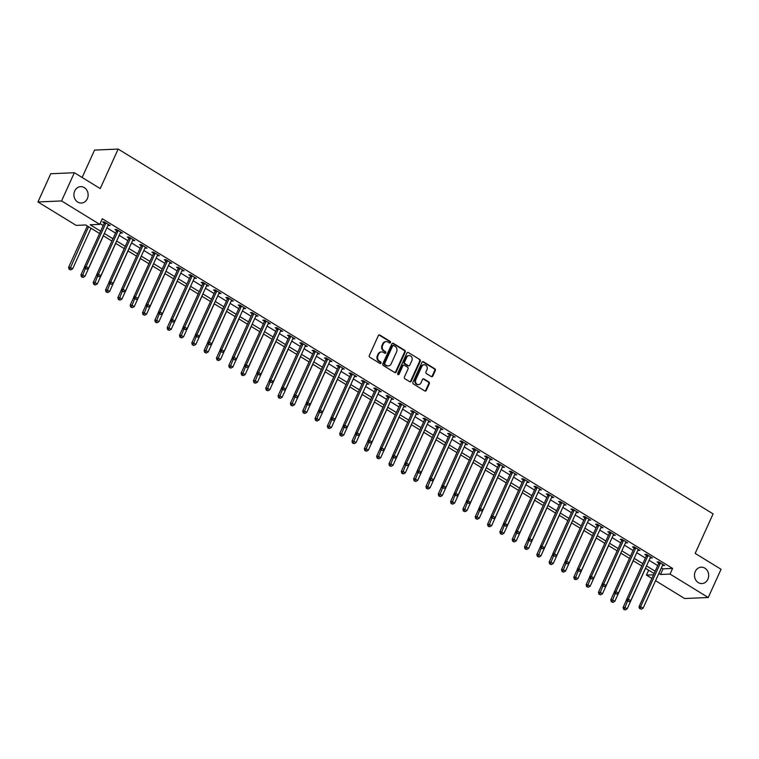 <?xml version="1.0" encoding="UTF-8"?>
<svg xmlns="http://www.w3.org/2000/svg" width="759" height="759" viewBox="0 0 759 759"><rect width="100%" height="100%" fill="white"/><g stroke="black" fill="none" stroke-linecap="round" stroke-linejoin="round"><path stroke-width="1.14" d="M390.449 342.546A0.882 0.759 87.5 0 0 390.126 341.36L379.842 335.051A1.262 1.091 87.5 0 0 378.371 335.563L369.32 355.516A1.262 1.091 87.5 0 0 369.785 357.223L380.069 363.523A0.882 0.759 87.5 0 0 380.771 361.977L379.443 361.161A4.023 3.491 87.5 0 1 377.954 355.715L378.713 354.045A4.023 3.491 87.5 0 1 381.635 351.929A4.023 3.491 87.5 0 1 383.418 352.404L384.747 353.22A0.882 0.759 87.5 0 0 385.449 351.664L384.12 350.848A4.023 3.491 87.5 0 1 382.631 345.402L383.39 343.742A4.023 3.491 87.5 0 1 386.312 341.616A4.023 3.491 87.5 0 1 388.096 342.091L389.424 342.907A0.882 0.759 87.5 0 0 390.449 342.546M389.49 342.945A0.882 0.759 87.5 0 0 389.49 341.389L379.206 335.08A1.262 1.091 87.5 0 0 378.969 334.975M380.136 363.561A0.882 0.759 87.5 0 0 380.136 362.005L378.807 361.189L379.443 361.161M384.813 353.258A0.882 0.759 87.5 0 0 384.813 351.692L383.485 350.876L384.12 350.848M695.272 571.518A8.197 7.106 87.5 0 0 695.605 579.724A8.197 7.106 87.5 0 0 701.942 583.576A8.197 7.106 87.5 0 0 707.891 579.25A8.197 7.106 87.5 0 0 707.568 571.043A8.197 7.106 87.5 0 0 701.231 567.191A8.197 7.106 87.5 0 0 695.272 571.518M74.714 190.974A8.197 7.106 87.5 0 0 75.037 199.181A8.197 7.106 87.5 0 0 81.374 203.032A8.197 7.106 87.5 0 0 87.332 198.716A8.197 7.106 87.5 0 0 87.01 190.5A8.197 7.106 87.5 0 0 80.672 186.648A8.197 7.106 87.5 0 0 74.714 190.974M431.311 376.597A1.262 1.091 87.5 0 0 432.782 376.084L435.324 370.487A1.262 1.091 87.5 0 0 434.86 368.789L423.437 361.787A1.262 1.091 87.5 0 0 421.966 362.299L412.915 382.251A1.262 1.091 87.5 0 0 413.38 383.95L424.803 390.951A1.262 1.091 87.5 0 0 426.273 390.439L429.338 383.674A1.262 1.091 87.5 0 0 428.873 381.976L423.987 378.978A1.262 1.091 87.5 0 0 422.516 379.491L420.998 382.849A3.368 2.913 87.5 0 1 415.818 379.671L421.776 366.54A3.368 2.913 87.5 0 1 426.956 369.709L425.96 371.901A1.262 1.091 87.5 0 0 426.425 373.599L431.311 376.597M99.59 233.487L85.72 224.977L76.147 225.385L37.95 201.96L50.758 173.735L74.363 172.72L100.235 188.583L118.167 149.068L713.099 513.89L695.168 553.406L721.05 569.278L708.242 597.504L684.637 598.519L655.567 580.701M74.363 172.72L61.555 200.945L99.761 224.37L90.188 224.787L100.634 231.191M661.402 567.846L663.034 568.852L672.607 568.434L102.323 218.725L99.761 224.37M672.607 568.434L670.045 574.079L708.242 597.504M405.23 352.034A1.262 1.091 87.5 0 0 404.765 350.335L393.342 343.334A1.262 1.091 87.5 0 0 391.872 343.846L382.821 363.798A1.262 1.091 87.5 0 0 383.286 365.496L394.708 372.498A1.262 1.091 87.5 0 0 396.179 371.986L405.23 352.034L404.585 352.062A1.262 1.091 87.5 0 0 404.12 350.364L392.707 343.362A1.262 1.091 87.5 0 0 392.469 343.248M408.389 352.555L419.812 359.557A1.262 1.091 87.5 0 1 420.277 361.265L411.226 381.208A1.262 1.091 87.5 0 1 409.756 381.73L404.87 378.732A1.262 1.091 87.5 0 1 404.405 377.024L408.067 368.94A1.262 1.091 87.5 0 0 407.602 367.233L404.367 365.25A1.262 1.091 87.5 0 0 402.896 365.762L399.073 374.187A0.882 0.759 87.5 0 1 397.716 373.352L406.919 353.068A1.262 1.091 87.5 0 1 408.389 352.555L419.812 359.557M100.093 223.639L103.196 225.546M106.886 227.804L115.52 233.098M119.201 235.366L127.844 240.66M131.525 242.918L140.159 248.212M143.849 250.479L152.483 255.774M156.174 258.032L164.807 263.326M168.498 265.593L177.132 270.887M180.822 273.145L189.456 278.439M193.137 280.697L201.771 286.001M205.461 288.259L214.095 293.553M217.786 295.811L226.419 301.105M230.11 303.372L238.743 308.666M242.434 310.924L251.068 316.218M254.749 318.486L263.392 323.78M267.073 326.038L275.707 331.332M279.397 333.599L288.031 338.893M291.722 341.152L300.355 346.446M304.046 348.713L312.68 354.007M316.37 356.265L325.004 361.559M328.685 363.817L337.319 369.121M341.009 371.379L349.643 376.673M353.333 378.931L361.967 384.225M365.658 386.492L374.291 391.786M377.982 394.044L386.616 399.338M390.306 401.606L398.94 406.9M402.621 409.158L411.255 414.452M414.945 416.719L423.579 422.013M427.27 424.272L435.903 429.566M439.594 431.833L448.227 437.127M451.918 439.385L460.552 444.679M464.233 446.947L472.876 452.241M476.557 454.499L485.191 459.793M488.881 462.051L497.515 467.354M501.206 469.612L509.839 474.906M513.53 477.164L522.164 482.458M525.854 484.726L534.488 490.02M538.169 492.278L546.803 497.572M550.493 499.839L559.127 505.133M562.817 507.391L571.451 512.686M575.142 514.953L583.775 520.247M587.466 522.505L596.1 527.799M599.781 530.067L608.424 535.361M612.105 537.619L620.739 542.913M624.429 545.171L633.063 550.474M636.754 552.732L645.387 558.026M649.078 560.284L657.711 565.578M108.034 225.271L110.131 225.508L104.22 221.884L102.617 221.951L104.23 222.928M120.358 232.823L122.455 233.06L116.535 229.436L114.941 229.503L116.544 230.489M132.683 240.385L134.779 240.622L128.859 236.988L127.265 237.064L128.869 238.041M145.007 247.937L147.104 248.174L141.183 244.55L139.59 244.616L141.193 245.603M157.322 255.489L159.418 255.736L153.508 252.102L151.914 252.178L153.517 253.155M169.646 263.05L171.743 263.288L165.832 259.663L164.238 259.73L165.841 260.716M181.97 270.602L184.067 270.849L178.156 267.215L176.553 267.282L178.156 268.269M194.295 278.164L196.391 278.401L190.471 274.777L188.877 274.843L190.481 275.83M206.619 285.716L208.716 285.953L202.795 282.329L201.201 282.395L202.805 283.382M218.934 293.278L221.03 293.515L215.12 289.891L213.526 289.957L215.129 290.944M231.258 300.83L233.355 301.067L227.444 297.443L225.85 297.509L227.453 298.496M243.582 308.391L245.679 308.628L239.768 305.004L238.174 305.071L239.778 306.048M255.906 315.943L258.003 316.18L252.083 312.556L250.489 312.623L252.092 313.609M268.231 323.505L270.327 323.742L264.407 320.108L262.813 320.184L264.417 321.161M280.555 331.057L282.652 331.294L276.731 327.67L275.137 327.736L276.741 328.723M292.87 338.609L294.966 338.856L289.056 335.222L287.462 335.298L289.065 336.275M305.194 346.17L307.291 346.408L301.38 342.783L299.786 342.85L301.389 343.836M317.518 353.722L319.615 353.969L313.704 350.335L312.101 350.411L313.704 351.389M329.842 361.284L331.939 361.521L326.019 357.897L324.425 357.963L326.028 358.95M342.167 368.836L344.263 369.083L338.343 365.449L336.749 365.515L338.353 366.502M354.481 376.398L356.578 376.635L350.667 373.011L349.074 373.077L350.677 374.064M366.806 383.95L368.902 384.187L362.992 380.563L361.398 380.629L363.001 381.616M379.13 391.511L381.227 391.748L375.316 388.124L373.722 388.191L375.326 389.168M391.454 399.063L393.551 399.3L387.631 395.676L386.037 395.743L387.64 396.729M403.779 406.625L405.875 406.862L399.955 403.228L398.361 403.304L399.965 404.281M416.103 414.177L418.2 414.414L412.279 410.79L410.685 410.856L412.289 411.843M428.418 421.738L430.514 421.976L424.604 418.342L423.01 418.418L424.613 419.395M440.742 429.29L442.839 429.528L436.928 425.903L435.334 425.97L436.937 426.956M453.066 436.842L455.163 437.089L449.252 433.455L447.649 433.531L449.252 434.509M465.39 444.404L467.487 444.641L461.567 441.017L459.973 441.083L461.576 442.07M477.715 451.956L479.811 452.203L473.891 448.569L472.297 448.635L473.901 449.622M490.029 459.518L492.126 459.755L486.215 456.131L484.622 456.197L486.225 457.184M502.354 467.07L504.45 467.307L498.54 463.683L496.946 463.749L498.549 464.736M514.678 474.631L516.775 474.868L510.864 471.244L509.27 471.311L510.873 472.297M527.002 482.183L529.099 482.42L523.179 478.796L521.585 478.863L523.188 479.849M539.326 489.745L541.423 489.982L535.503 486.358L533.909 486.424L535.512 487.401M551.651 497.297L553.747 497.534L547.827 493.91L546.233 493.976L547.837 494.963M563.965 504.858L566.062 505.096L560.151 501.462L558.558 501.538L560.161 502.515M576.29 512.41L578.386 512.648L572.476 509.023L570.882 509.09L572.485 510.076M588.614 519.962L590.711 520.209L584.8 516.575L583.197 516.651L584.8 517.629M600.938 527.524L603.035 527.761L597.115 524.137L595.521 524.203L597.124 525.19M613.263 535.076L615.359 535.323L609.439 531.689L607.845 531.765L609.449 532.742M625.577 542.638L627.674 542.875L621.763 539.251L620.169 539.317L621.773 540.304M637.902 550.19L639.998 550.427L634.088 546.803L632.494 546.869L634.097 547.856M650.226 557.751L652.323 557.988L646.412 554.364L644.818 554.431L646.421 555.417M662.55 565.303L664.647 565.54L658.727 561.916L657.133 561.983L658.736 562.969M118.167 149.068L94.562 150.083L82.133 177.483M37.95 201.96L61.555 200.945M651.877 578.434L646.44 575.094L653.527 574.791M648.67 570.189L646.44 575.094M654.106 573.519L645.473 568.225M641.782 565.967L633.148 560.673M629.467 558.406L620.824 553.112M617.143 550.854L608.509 545.56M604.819 543.292L596.185 537.998M592.494 535.74L583.861 530.446M580.17 528.188L571.536 522.885M567.846 520.627L559.212 515.333M555.531 513.075L546.897 507.78M543.207 505.513L534.573 500.219M530.883 497.961L522.249 492.667M518.558 490.399L509.925 485.105M506.234 482.847L497.6 477.553M493.919 475.286L485.276 469.992M481.595 467.734L472.961 462.44M469.271 460.172L460.637 454.878M456.946 452.62L448.313 447.326M444.622 445.059L435.989 439.765M432.298 437.507L423.664 432.213M419.983 429.955L411.35 424.651M407.659 422.393L399.025 417.099M395.335 414.841L386.701 409.547M383.01 407.279L374.377 401.985M370.686 399.727L362.052 394.433M358.371 392.166L349.728 386.872M346.047 384.614L337.413 379.32M333.723 377.052L325.089 371.758M321.399 369.5L312.765 364.206M309.074 361.939L300.441 356.645M296.75 354.387L288.116 349.093M284.435 346.835L275.802 341.531M272.111 339.273L263.477 333.979M259.787 331.721L251.153 326.427M247.462 324.159L238.829 318.865M235.138 316.607L226.505 311.313M222.823 309.046L214.18 303.752M210.499 301.494L201.866 296.2M198.175 293.932L189.541 288.638M185.851 286.38L177.217 281.086M173.526 278.819L164.893 273.525M161.202 271.267L152.568 265.973M148.887 263.705L140.254 258.411M136.563 256.153L127.929 250.859M124.239 248.601L115.605 243.297M111.915 241.039L103.281 235.745M658.84 573.491L660.472 574.497L670.045 574.079M104.325 233.449L112.958 238.743M116.649 241.011L125.282 246.305M128.964 248.563L137.597 253.857M141.288 256.125L149.921 261.419M153.612 263.677L162.246 268.971M165.936 271.238L174.57 276.532M178.261 278.79L186.894 284.084M190.575 286.352L199.219 291.646M202.9 293.904L211.533 299.198M215.224 301.456L223.858 306.759M227.548 309.017L236.182 314.311M239.872 316.569L248.506 321.863M252.197 324.131L260.83 329.425M264.512 331.683L273.145 336.977M276.836 339.245L285.469 344.539M289.16 346.797L297.794 352.091M301.484 354.358L310.118 359.652M313.809 361.91L322.442 367.204M326.123 369.472L334.766 374.766M338.448 377.024L347.081 382.318M350.772 384.576L359.405 389.879M363.096 392.137L371.73 397.431M375.42 399.689L384.054 404.983M387.745 407.251L396.378 412.545M400.059 414.803L408.693 420.097M412.384 422.365L421.017 427.659M424.708 429.917L433.342 435.211M437.032 437.478L445.666 442.772M449.356 445.03L457.99 450.324M461.671 452.592L470.314 457.886M473.995 460.144L482.629 465.438M486.32 467.705L494.953 472.999M498.644 475.257L507.278 480.551M510.968 482.809L519.602 488.113M523.293 490.371L531.926 495.665M535.607 497.923L544.241 503.217M547.932 505.485L556.565 510.779M560.256 513.037L568.889 518.331M572.58 520.598L581.214 525.892M584.904 528.15L593.538 533.444M597.219 535.712L605.862 541.006M609.543 543.264L618.177 548.558M621.868 550.825L630.501 556.119M634.192 558.377L642.826 563.671M646.516 565.929L655.15 571.233M663.034 568.852L660.472 574.497M108.537 225.575L108.907 224.759M120.861 233.136L121.231 232.311M133.186 240.688L133.556 239.872M145.5 248.24L145.88 247.425M157.825 255.802L158.195 254.986M170.149 263.354L170.519 262.538M182.473 270.916L182.843 270.09M194.797 278.468L195.167 277.652M207.112 286.029L207.492 285.204M219.436 293.581L219.806 292.765M231.761 301.143L232.131 300.317M244.085 308.695L244.455 307.879M256.409 316.256L256.779 315.431M268.733 323.808L269.103 322.992M281.048 331.36L281.428 330.544M293.372 338.922L293.742 338.106M305.697 346.474L306.067 345.658M318.021 354.036L318.391 353.22M330.345 361.588L330.715 360.772M342.66 369.149L343.04 368.324M354.984 376.701L355.354 375.885M367.309 384.263L367.679 383.437M379.633 391.815L380.003 390.999M391.957 399.376L392.327 398.551M404.281 406.928L404.651 406.112M416.596 414.48L416.976 413.664M428.92 422.042L429.29 421.226M441.245 429.594L441.615 428.778M453.569 437.156L453.939 436.34M465.893 444.708L466.263 443.892M478.208 452.269L478.587 451.444M490.532 459.821L490.902 459.005M502.856 467.383L503.226 466.557M515.181 474.935L515.551 474.119M527.505 482.496L527.875 481.671M539.829 490.048L540.199 489.232M552.144 497.61L552.524 496.784M564.468 505.162L564.838 504.346M576.793 512.714L577.163 511.898M589.117 520.276L589.487 519.46M601.441 527.828L601.811 527.012M613.765 535.389L614.135 534.564M626.08 542.941L626.45 542.125M638.404 550.503L638.774 549.677M650.729 558.055L651.099 557.239M663.053 565.616L663.423 564.791M385.989 341.654A4.023 3.491 87.5 0 0 385.676 341.645A4.023 3.491 87.5 0 0 382.745 343.77L383.39 343.742M383.485 350.876A4.023 3.491 87.5 0 1 381.995 345.43L382.745 343.77M381.312 351.958A4.023 3.491 87.5 0 0 380.999 351.958A4.023 3.491 87.5 0 0 378.077 354.073L378.713 354.045M378.807 361.189A4.023 3.491 87.5 0 1 377.318 355.743L378.077 354.073M394.946 372.603A1.262 1.091 87.5 0 0 395.534 372.014L404.585 352.062M393.703 345.535A0.882 0.759 87.5 0 0 392.678 345.895L384.728 363.409A0.882 0.759 87.5 0 0 385.06 364.595L386.464 365.458A4.023 3.491 87.5 0 0 388.238 365.933A4.023 3.491 87.5 0 0 391.16 363.808L396.596 351.844A4.023 3.491 87.5 0 0 395.107 346.398L393.703 345.535M393.001 345.525A0.882 0.759 87.5 0 0 392.033 345.924L392.678 345.895M387.925 365.933A4.023 3.491 87.5 0 1 387.602 365.961A4.023 3.491 87.5 0 1 385.819 365.487L384.415 364.624A0.882 0.759 87.5 0 1 384.092 363.438L392.033 345.924M409.993 381.834A1.262 1.091 87.5 0 0 410.581 381.236L419.632 361.284A1.262 1.091 87.5 0 0 419.167 359.586M403.494 365.164A1.262 1.091 87.5 0 0 402.261 365.791L398.437 374.215L399.073 374.187M411.881 360.544A3.368 2.913 87.5 0 0 406.701 357.366L404.604 361.996A1.262 1.091 87.5 0 0 405.069 363.694L408.314 365.686A1.262 1.091 87.5 0 0 409.784 365.164L411.881 360.544M408.826 355.629A3.368 2.913 87.5 0 0 406.065 357.394L406.701 357.366M408.551 365.791A1.262 1.091 87.5 0 1 407.668 365.715L404.433 363.722A1.262 1.091 87.5 0 1 403.968 362.024L406.065 357.394M423.901 364.794A3.368 2.913 87.5 0 0 421.141 366.569L421.776 366.54M418.228 384.614A3.368 2.913 87.5 0 1 415.182 379.699L421.141 366.569M425.031 391.056A1.262 1.091 87.5 0 0 425.628 390.468L428.702 383.703A1.262 1.091 87.5 0 0 428.237 382.005L423.351 379.007A1.262 1.091 87.5 0 0 423.114 378.902M431.548 376.711A1.262 1.091 87.5 0 0 432.146 376.113L434.679 370.515A1.262 1.091 87.5 0 0 434.214 368.817L422.801 361.815A1.262 1.091 87.5 0 0 422.564 361.701M87.361 225.983L68.576 267.396L70.17 267.32L72.636 268.838L91.042 228.241M88.585 226.732L69.762 269.265L69.126 269.293L70.748 269.872L69.762 269.265M72.636 268.838L70.748 269.872M69.126 269.293L68.576 267.396M105.681 223.507L104.087 223.573L84.524 266.703L86.118 266.637L105.681 223.507A1.281 1.11 87.5 0 0 105.805 223.032L105.824 222.861M85.71 268.582L86.697 269.179L85.71 268.582L86.118 266.637L88.585 268.145L108.148 225.015A1.281 1.11 87.5 0 1 108.414 224.636L108.528 224.522M104.087 223.573A1.281 1.11 87.5 0 0 104.211 223.108L104.306 221.932M84.524 266.703L85.074 268.61M86.697 269.179L88.585 268.145M84.572 266.855L80.9 274.948L82.494 274.881L84.951 276.39L103.366 235.802M85.283 268.733L82.086 276.826L81.45 276.845L83.073 277.424L82.086 276.826M84.951 276.39L83.073 277.424M81.45 276.845L80.9 274.948M96.886 274.407L93.215 282.509L94.809 282.433L97.275 283.951L115.691 243.354M97.598 276.285L94.41 284.378L93.774 284.407L95.397 284.986L94.41 284.378M97.275 283.951L95.397 284.986M93.774 284.407L93.215 282.509M109.211 281.969L105.539 290.061L107.133 289.995L109.6 291.503L128.015 250.916M109.922 283.847L106.734 291.93L106.089 291.959L107.712 292.538L106.734 291.93M109.6 291.503L107.712 292.538M106.089 291.959L105.539 290.061M118.006 231.059L116.412 231.125L96.848 274.265L98.442 274.198L118.006 231.059A1.281 1.11 87.5 0 0 118.129 230.594L118.138 230.423M98.034 276.134L99.021 276.741L98.034 276.134L98.442 274.198L100.909 275.707L120.472 232.567A1.281 1.11 87.5 0 1 120.738 232.188L120.852 232.083M116.412 231.125A1.281 1.11 87.5 0 0 116.535 230.66L116.63 229.493M96.848 274.265L97.399 276.162M99.021 276.741L100.909 275.707M130.33 238.611L128.736 238.687L109.173 281.817L110.767 281.75L130.33 238.611A1.281 1.11 87.5 0 0 130.453 238.146L130.463 237.975M110.359 283.695L111.345 284.293L110.359 283.695L110.767 281.75L113.224 283.259L132.797 240.129A1.281 1.11 87.5 0 1 133.062 239.749L133.176 239.635M128.736 238.687A1.281 1.11 87.5 0 0 128.859 238.222L128.954 237.045M109.173 281.817L109.723 283.724M111.345 284.293L113.224 283.259M142.654 246.172L141.06 246.239L121.487 289.378L123.091 289.302L142.654 246.172A1.281 1.11 87.5 0 0 142.777 245.707L142.787 245.537M122.683 291.247L123.67 291.854L122.683 291.247L123.091 289.302L125.548 290.82L145.121 247.681A1.281 1.11 87.5 0 1 145.377 247.301L145.491 247.197M141.06 246.239A1.281 1.11 87.5 0 0 141.174 245.774L141.278 244.607M121.487 289.378L122.047 291.276M123.67 291.854L125.548 290.82M121.535 289.521L117.863 297.623L119.457 297.547L121.924 299.065L140.339 258.468M122.246 291.399L119.049 299.492L118.413 299.52L120.036 300.099L119.049 299.492M121.924 299.065L120.036 300.099M118.413 299.52L117.863 297.623M154.978 253.724L153.384 253.8L133.812 296.93L135.406 296.864L154.978 253.724A1.281 1.11 87.5 0 0 155.092 253.259L155.111 253.089M135.007 298.809L135.994 299.407L135.007 298.809L135.406 296.864L137.872 298.372L157.436 255.242A1.281 1.11 87.5 0 1 157.701 254.863L157.815 254.749M153.384 253.8A1.281 1.11 87.5 0 0 153.498 253.335L153.603 252.159M133.812 296.93L134.362 298.828M135.994 299.407L137.872 298.372M133.859 297.082L130.187 305.175L131.781 305.109L134.248 306.617L152.663 266.02M134.571 298.961L131.373 307.044L130.738 307.072L132.36 307.651L131.373 307.044M134.248 306.617L132.36 307.651M130.738 307.072L130.187 305.175M146.183 304.634L142.512 312.727L144.106 312.661L146.563 314.169L164.978 273.582M146.895 306.513L143.698 314.606L143.062 314.634L144.684 315.213L143.698 314.606M146.563 314.169L144.684 315.213M143.062 314.634L142.512 312.727M158.498 312.196L154.827 320.289L156.43 320.222L158.887 321.731L177.302 281.134M159.219 314.074L156.022 322.158L155.386 322.186L157.009 322.765L156.022 322.158M158.887 321.731L157.009 322.765M155.386 322.186L154.827 320.289M170.822 319.748L167.151 327.841L168.745 327.774L171.211 329.283L189.627 288.695M171.534 321.626L168.346 329.719L167.701 329.748L169.333 330.326L168.346 329.719M171.211 329.283L169.333 330.326M167.701 329.748L167.151 327.841M183.147 327.309L179.475 335.402L181.069 335.336L183.536 336.844L201.951 296.247M183.858 329.178L180.661 337.271L180.025 337.3L181.648 337.878L180.661 337.271M183.536 336.844L181.648 337.878M180.025 337.3L179.475 335.402M167.303 261.286L165.699 261.352L146.136 304.492L147.73 304.416L167.303 261.286A1.281 1.11 87.5 0 0 167.416 260.821L167.435 260.641M147.322 306.361L148.309 306.968L147.322 306.361L147.73 304.416L150.197 305.934L169.76 262.794A1.281 1.11 87.5 0 1 170.025 262.415L170.139 262.301M165.699 261.352A1.281 1.11 87.5 0 0 165.823 260.887L165.917 259.72M146.136 304.492L146.686 306.389M148.309 306.968L150.197 305.934M179.617 268.838L178.023 268.914L158.46 312.044L160.054 311.977L179.617 268.838A1.281 1.11 87.5 0 0 179.741 268.373L179.76 268.202M159.646 313.913L160.633 314.52L159.646 313.913L160.054 311.977L162.521 313.486L182.084 270.356A1.281 1.11 87.5 0 1 182.35 269.976L182.464 269.862M178.023 268.914A1.281 1.11 87.5 0 0 178.147 268.439L178.242 267.272M158.46 312.044L159.01 313.941M160.633 314.52L162.521 313.486M191.942 276.399L190.348 276.466L170.784 319.596L172.378 319.53L191.942 276.399A1.281 1.11 87.5 0 0 192.065 275.934L192.074 275.754M171.97 321.474L172.957 322.082L171.97 321.474L172.378 319.53L174.845 321.048L194.408 277.908A1.281 1.11 87.5 0 1 194.674 277.528L194.788 277.414M190.348 276.466A1.281 1.11 87.5 0 0 190.471 276.001L190.566 274.834M170.784 319.596L171.335 321.503M172.957 322.082L174.845 321.048M204.266 283.951L202.672 284.018L183.099 327.157L184.703 327.091L204.266 283.951A1.281 1.11 87.5 0 0 204.389 283.486L204.399 283.316M184.295 329.026L185.281 329.634L184.295 329.026L184.703 327.091L187.16 328.6L206.733 285.46A1.281 1.11 87.5 0 1 206.989 285.09L207.112 284.976M202.672 284.018A1.281 1.11 87.5 0 0 202.795 283.553L202.89 282.386M183.099 327.157L183.659 329.055M185.281 329.634L187.16 328.6M216.59 291.513L214.996 291.579L195.424 334.71L197.017 334.643L216.59 291.513A1.281 1.11 87.5 0 0 216.704 291.048L216.723 290.868M196.619 336.588L197.606 337.195L196.619 336.588L197.017 334.643L199.484 336.152L219.057 293.021A1.281 1.11 87.5 0 1 219.313 292.642L219.427 292.528M214.996 291.579A1.281 1.11 87.5 0 0 215.11 291.114L215.214 289.947M195.424 334.71L195.974 336.617M197.606 337.195L199.484 336.152M195.471 334.861L191.799 342.954L193.393 342.888L195.86 344.396L214.275 303.809M196.183 336.74L192.985 344.833L192.35 344.861L193.972 345.43L192.985 344.833M195.86 344.396L193.972 345.43M192.35 344.861L191.799 342.954M228.914 299.065L227.32 299.131L207.748 342.271L209.342 342.205L228.914 299.065A1.281 1.11 87.5 0 0 229.028 298.6L229.047 298.429M208.943 344.14L209.92 344.747L208.943 344.14L209.342 342.205L211.808 343.713L231.372 300.573A1.281 1.11 87.5 0 1 231.637 300.203L231.751 300.09M227.32 299.131A1.281 1.11 87.5 0 0 227.434 298.666L227.539 297.5M207.748 342.271L208.298 344.169M209.92 344.747L211.808 343.713M207.795 342.423L204.124 350.516L205.717 350.44L208.184 351.958L226.59 311.361M208.507 344.292L205.31 352.385L204.674 352.413L206.296 352.992L205.31 352.385M208.184 351.958L206.296 352.992M204.674 352.413L204.124 350.516M241.229 306.627L239.635 306.693L220.072 349.823L221.666 349.757L241.229 306.627A1.281 1.11 87.5 0 0 241.353 306.162L241.371 305.981M221.258 351.702L222.245 352.299L221.258 351.702L221.666 349.757L224.133 351.265L243.696 308.135A1.281 1.11 87.5 0 1 243.962 307.756L244.075 307.642M239.635 306.693A1.281 1.11 87.5 0 0 239.759 306.228L239.853 305.061M220.072 349.823L220.622 351.73M222.245 352.299L224.133 351.265M220.119 349.975L216.448 358.068L218.042 358.001L220.499 359.51L238.914 318.922M220.831 351.853L217.634 359.946L216.998 359.975L218.62 360.544L217.634 359.946M220.499 359.51L218.62 360.544M216.998 359.975L216.448 358.068M253.553 314.179L251.96 314.245L232.396 357.385L233.99 357.318L253.553 314.179A1.281 1.11 87.5 0 0 253.677 313.714L253.686 313.543M233.582 359.254L234.569 359.861L233.582 359.254L233.99 357.318L236.457 358.827L256.02 315.687A1.281 1.11 87.5 0 1 256.286 315.308L256.4 315.203M251.96 314.245A1.281 1.11 87.5 0 0 252.083 313.78L252.178 312.613M232.396 357.385L232.947 359.282M234.569 359.861L236.457 358.827M232.434 357.536L228.763 365.629L230.357 365.553L232.823 367.071L251.238 326.474M233.146 359.405L229.958 367.498L229.322 367.527L230.945 368.106L229.958 367.498M232.823 367.071L230.945 368.106M229.322 367.527L228.763 365.629M265.878 321.731L264.284 321.807L244.721 364.937L246.314 364.87L265.878 321.731A1.281 1.11 87.5 0 0 266.001 321.266L266.011 321.095M245.907 366.815L246.893 367.413L245.907 366.815L246.314 364.87L248.772 366.379L268.344 323.249A1.281 1.11 87.5 0 1 268.61 322.869L268.724 322.755M264.284 321.807A1.281 1.11 87.5 0 0 264.407 321.342L264.502 320.165M244.721 364.937L245.271 366.844M246.893 367.413L248.772 366.379M244.759 365.088L241.087 373.181L242.681 373.115L245.148 374.623L263.563 334.036M245.47 366.967L242.282 375.06L241.637 375.079L243.259 375.658L242.282 375.06M245.148 374.623L243.259 375.658M241.637 375.079L241.087 373.181M278.202 329.292L276.608 329.359L257.035 372.498L258.639 372.422L278.202 329.292A1.281 1.11 87.5 0 0 278.325 328.827L278.335 328.656M258.231 374.367L259.217 374.974L258.231 374.367L258.639 372.422L261.096 373.94L280.669 330.801A1.281 1.11 87.5 0 1 280.925 330.421L281.039 330.317M276.608 329.359A1.281 1.11 87.5 0 0 276.722 328.894L276.826 327.727M257.035 372.498L257.595 374.396M259.217 374.974L261.096 373.94M257.083 372.641L253.411 380.743L255.005 380.667L257.472 382.185L275.887 341.588M257.794 374.519L254.597 382.612L253.961 382.64L255.584 383.219L254.597 382.612M257.472 382.185L255.584 383.219M253.961 382.64L253.411 380.743M290.526 336.844L288.932 336.92L269.36 380.05L270.954 379.984L290.526 336.844A1.281 1.11 87.5 0 0 290.64 336.379L290.659 336.209M270.555 381.929L271.542 382.527L270.555 381.929L270.954 379.984L273.42 381.492L292.993 338.362A1.281 1.11 87.5 0 1 293.249 337.983L293.363 337.869M288.932 336.92A1.281 1.11 87.5 0 0 289.046 336.455L289.151 335.279M269.36 380.05L269.91 381.948M271.542 382.527L273.42 381.492M269.407 380.202L265.735 388.295L267.329 388.228L269.796 389.737L288.211 349.149M270.119 382.081L266.921 390.164L266.286 390.192L267.908 390.771L266.921 390.164M269.796 389.737L267.908 390.771M266.286 390.192L265.735 388.295M281.731 387.754L278.06 395.847L279.654 395.781L282.12 397.299L300.526 356.702M282.443 389.633L279.246 397.725L278.61 397.754L280.232 398.333L279.246 397.725M282.12 397.299L280.232 398.333M278.61 397.754L278.06 395.847M294.046 395.316L290.374 403.409L291.978 403.342L294.435 404.851L312.85 364.254M294.767 397.194L291.57 405.278L290.934 405.306L292.557 405.885L291.57 405.278M294.435 404.851L292.557 405.885M290.934 405.306L290.374 403.409M306.37 402.868L302.699 410.961L304.293 410.894L306.759 412.403L325.175 371.815M307.082 404.746L303.894 412.839L303.249 412.868L304.881 413.446L303.894 412.839M306.759 412.403L304.881 413.446M303.249 412.868L302.699 410.961M318.695 410.429L315.023 418.522L316.617 418.456L319.084 419.964L337.499 379.367M319.406 412.308L316.218 420.391L315.573 420.42L317.196 420.998L316.218 420.391M319.084 419.964L317.196 420.998M315.573 420.42L315.023 418.522M331.019 417.981L327.347 426.074L328.941 426.008L331.408 427.516L349.823 386.929M331.73 419.86L328.533 427.953L327.897 427.981L329.52 428.55L328.533 427.953M331.408 427.516L329.52 428.55M327.897 427.981L327.347 426.074M343.343 425.543L339.671 433.636L341.265 433.569L343.732 435.078L362.138 394.481M344.055 427.412L340.857 435.505L340.222 435.533L341.844 436.112L340.857 435.505M343.732 435.078L341.844 436.112M340.222 435.533L339.671 433.636M355.667 433.095L351.996 441.188L353.59 441.121L356.047 442.63L374.462 402.042M356.379 434.973L353.182 443.066L352.546 443.095L354.168 443.664L353.182 443.066M356.047 442.63L354.168 443.664M352.546 443.095L351.996 441.188M367.982 440.656L364.311 448.749L365.904 448.673L368.371 450.191L386.786 409.594M368.694 442.525L365.506 450.618L364.87 450.647L366.493 451.226L365.506 450.618M368.371 450.191L366.493 451.226M364.87 450.647L364.311 448.749M380.306 448.208L376.635 456.301L378.229 456.235L380.695 457.743L399.111 417.156M381.018 450.087L377.83 458.18L377.185 458.199L378.817 458.778L377.83 458.18M380.695 457.743L378.817 458.778M377.185 458.199L376.635 456.301M392.631 455.761L388.959 463.863L390.553 463.787L393.02 465.305L411.435 424.708M393.342 457.639L390.145 465.732L389.509 465.76L391.132 466.339L390.145 465.732M393.02 465.305L391.132 466.339M389.509 465.76L388.959 463.863M404.955 463.322L401.283 471.415L402.877 471.348L405.344 472.857L423.759 432.269M405.667 465.201L402.469 473.284L401.834 473.312L403.456 473.891L402.469 473.284M405.344 472.857L403.456 473.891M401.834 473.312L401.283 471.415M417.279 470.874L413.608 478.967L415.201 478.901L417.668 480.419L436.074 439.822M417.991 472.753L414.793 480.845L414.158 480.874L415.78 481.453L414.793 480.845M417.668 480.419L415.78 481.453M414.158 480.874L413.608 478.967M429.594 478.436L425.922 486.528L427.526 486.462L429.983 487.971L448.398 447.374M430.315 480.314L427.118 488.398L426.482 488.426L428.104 489.005L427.118 488.398M429.983 487.971L428.104 489.005M426.482 488.426L425.922 486.528M441.918 485.988L438.247 494.081L439.841 494.014L442.307 495.523L460.722 454.935M442.63 487.866L439.442 495.959L438.797 495.988L440.429 496.566L439.442 495.959M442.307 495.523L440.429 496.566M438.797 495.988L438.247 494.081M454.243 493.549L450.571 501.642L452.165 501.576L454.632 503.084L473.047 462.487M454.954 495.428L451.766 503.511L451.121 503.54L452.743 504.118L451.766 503.511M454.632 503.084L452.743 504.118M451.121 503.54L450.571 501.642M466.567 501.101L462.895 509.194L464.489 509.128L466.956 510.636L485.371 470.049M467.278 502.98L464.081 511.073L463.445 511.101L465.068 511.67L464.081 511.073M466.956 510.636L465.068 511.67M463.445 511.101L462.895 509.194M478.891 508.663L475.219 516.756L476.813 516.689L479.28 518.198L497.686 477.601M479.603 510.532L476.405 518.625L475.77 518.653L477.392 519.232L476.405 518.625M479.28 518.198L477.392 519.232M475.77 518.653L475.219 516.756M302.85 344.406L301.247 344.472L281.684 387.612L283.278 387.536L302.85 344.406A1.281 1.11 87.5 0 0 302.964 343.941L302.983 343.761M282.87 389.481L283.857 390.088L282.87 389.481L283.278 387.536L285.745 389.054L305.308 345.914A1.281 1.11 87.5 0 1 305.573 345.535L305.687 345.421M301.247 344.472A1.281 1.11 87.5 0 0 301.37 344.007L301.465 342.84M281.684 387.612L282.234 389.509M283.857 390.088L285.745 389.054M315.165 351.958L313.571 352.034L294.008 395.164L295.602 395.097L315.165 351.958A1.281 1.11 87.5 0 0 315.289 351.493L315.308 351.322M295.194 397.042L296.181 397.64L295.194 397.042L295.602 395.097L298.069 396.606L317.632 353.476A1.281 1.11 87.5 0 1 317.898 353.096L318.012 352.982M313.571 352.034A1.281 1.11 87.5 0 0 313.695 351.569L313.79 350.392M294.008 395.164L294.558 397.061M296.181 397.64L298.069 396.606M327.49 359.519L325.896 359.586L306.332 402.725L307.926 402.649L327.49 359.519A1.281 1.11 87.5 0 0 327.613 359.054L327.622 358.874M307.518 404.594L308.505 405.202L307.518 404.594L307.926 402.649L310.393 404.168L329.956 361.028A1.281 1.11 87.5 0 1 330.222 360.648L330.336 360.534M325.896 359.586A1.281 1.11 87.5 0 0 326.019 359.121L326.114 357.954M306.332 402.725L306.883 404.623M308.505 405.202L310.393 404.168M339.814 367.071L338.22 367.138L318.647 410.277L320.251 410.211L339.814 367.071A1.281 1.11 87.5 0 0 339.937 366.606L339.947 366.436M319.843 412.146L320.829 412.754L319.843 412.146L320.251 410.211L322.708 411.72L342.281 368.589A1.281 1.11 87.5 0 1 342.537 368.21L342.66 368.096M338.22 367.138A1.281 1.11 87.5 0 0 338.343 366.673L338.438 365.506M318.647 410.277L319.207 412.175M320.829 412.754L322.708 411.72M352.138 374.633L350.544 374.699L330.971 417.829L332.565 417.763L352.138 374.633A1.281 1.11 87.5 0 0 352.252 374.168L352.271 373.988M332.167 419.708L333.154 420.315L332.167 419.708L332.565 417.763L335.032 419.272L354.605 376.141A1.281 1.11 87.5 0 1 354.861 375.762L354.975 375.648M350.544 374.699A1.281 1.11 87.5 0 0 350.658 374.234L350.762 373.067M330.971 417.829L331.522 419.736M333.154 420.315L335.032 419.272M364.462 382.185L362.868 382.251L343.296 425.391L344.89 425.325L364.462 382.185A1.281 1.11 87.5 0 0 364.576 381.72L364.595 381.549M344.491 427.26L345.468 427.867L344.491 427.26L344.89 425.325L347.356 426.833L366.92 383.693A1.281 1.11 87.5 0 1 367.185 383.323L367.299 383.21M362.868 382.251A1.281 1.11 87.5 0 0 362.982 381.786L363.087 380.62M343.296 425.391L343.846 427.289M345.468 427.867L347.356 426.833M376.777 389.747L375.183 389.813L355.62 432.943L357.214 432.877L376.777 389.747A1.281 1.11 87.5 0 0 376.9 389.282L376.919 389.101M356.806 434.822L357.793 435.429L356.806 434.822L357.214 432.877L359.681 434.385L379.244 391.255A1.281 1.11 87.5 0 1 379.509 390.876L379.623 390.762M375.183 389.813A1.281 1.11 87.5 0 0 375.307 389.348L375.401 388.181M355.62 432.943L356.17 434.85M357.793 435.429L359.681 434.385M389.101 397.299L387.507 397.365L367.944 440.505L369.538 440.438L389.101 397.299A1.281 1.11 87.5 0 0 389.225 396.834L389.234 396.663M369.13 442.374L370.117 442.981L369.13 442.374L369.538 440.438L372.005 441.947L391.568 398.807A1.281 1.11 87.5 0 1 391.834 398.437L391.948 398.323M387.507 397.365A1.281 1.11 87.5 0 0 387.631 396.9L387.726 395.733M367.944 440.505L368.494 442.402M370.117 442.981L372.005 441.947M401.426 404.86L399.832 404.926L380.268 448.057L381.862 447.99L401.426 404.86A1.281 1.11 87.5 0 0 401.549 404.386L401.558 404.215M381.454 449.935L382.441 450.533L381.454 449.935L381.862 447.99L384.32 449.499L403.892 406.369A1.281 1.11 87.5 0 1 404.158 405.989L404.272 405.875M399.832 404.926A1.281 1.11 87.5 0 0 399.955 404.462L400.05 403.285M380.268 448.057L380.819 449.964M382.441 450.533L384.32 449.499M413.75 412.412L412.156 412.479L392.583 455.618L394.187 455.542L413.75 412.412A1.281 1.11 87.5 0 0 413.873 411.947L413.883 411.776M393.779 457.487L394.765 458.094L393.779 457.487L394.187 455.542L396.644 457.06L416.217 413.921A1.281 1.11 87.5 0 1 416.473 413.541L416.596 413.437M412.156 412.479A1.281 1.11 87.5 0 0 412.27 412.014L412.374 410.847M392.583 455.618L393.143 457.516M394.765 458.094L396.644 457.06M426.074 419.964L424.48 420.04L404.908 463.17L406.501 463.104L426.074 419.964A1.281 1.11 87.5 0 0 426.188 419.499L426.207 419.329M406.103 465.049L407.09 465.647L406.103 465.049L406.501 463.104L408.968 464.612L428.541 421.482A1.281 1.11 87.5 0 1 428.797 421.103L428.911 420.989M424.48 420.04A1.281 1.11 87.5 0 0 424.594 419.575L424.698 418.399M404.908 463.17L405.458 465.077M407.09 465.647L408.968 464.612M438.398 427.526L436.795 427.592L417.232 470.732L418.826 470.656L438.398 427.526A1.281 1.11 87.5 0 0 438.512 427.061L438.531 426.89M418.418 472.601L419.404 473.208L418.418 472.601L418.826 470.656L421.292 472.174L440.856 429.034A1.281 1.11 87.5 0 1 441.121 428.655L441.235 428.55M436.795 427.592A1.281 1.11 87.5 0 0 436.918 427.127L437.013 425.96M417.232 470.732L417.782 472.629M419.404 473.208L421.292 472.174M450.713 435.078L449.119 435.154L429.556 478.284L431.15 478.217L450.713 435.078A1.281 1.11 87.5 0 0 450.837 434.613L450.855 434.442M430.742 480.162L431.729 480.76L430.742 480.162L431.15 478.217L433.617 479.726L453.18 436.596A1.281 1.11 87.5 0 1 453.446 436.216L453.559 436.102M449.119 435.154A1.281 1.11 87.5 0 0 449.243 434.689L449.337 433.512M429.556 478.284L430.106 480.181M431.729 480.76L433.617 479.726M463.037 442.639L461.444 442.706L441.88 485.845L443.474 485.769L463.037 442.639A1.281 1.11 87.5 0 0 463.161 442.174L463.17 441.994M443.066 487.714L444.053 488.322L443.066 487.714L443.474 485.769L445.941 487.287L465.504 444.148A1.281 1.11 87.5 0 1 465.77 443.768L465.884 443.654M461.444 442.706A1.281 1.11 87.5 0 0 461.567 442.241L461.662 441.074M441.88 485.845L442.431 487.743M444.053 488.322L445.941 487.287M475.362 450.191L473.768 450.258L454.205 493.397L455.798 493.331L475.362 450.191A1.281 1.11 87.5 0 0 475.485 449.726L475.495 449.556M455.391 495.266L456.377 495.874L455.391 495.266L455.798 493.331L458.256 494.84L477.828 451.709A1.281 1.11 87.5 0 1 478.085 451.33L478.208 451.216M473.768 450.258A1.281 1.11 87.5 0 0 473.891 449.793L473.986 448.626M454.205 493.397L454.755 495.295M456.377 495.874L458.256 494.84M487.686 457.753L486.092 457.819L466.519 500.949L468.113 500.883L487.686 457.753A1.281 1.11 87.5 0 0 487.8 457.288L487.819 457.108M467.715 502.828L468.701 503.435L467.715 502.828L468.113 500.883L470.58 502.401L490.153 459.261A1.281 1.11 87.5 0 1 490.409 458.882L490.523 458.768M486.092 457.819A1.281 1.11 87.5 0 0 486.206 457.354L486.31 456.187M466.519 500.949L467.079 502.856M468.701 503.435L470.58 502.401M500.01 465.305L498.416 465.371L478.844 508.511L480.438 508.445L500.01 465.305A1.281 1.11 87.5 0 0 500.124 464.84L500.143 464.669M480.039 510.38L481.016 510.987L480.039 510.38L480.438 508.445L482.904 509.953L502.467 466.813A1.281 1.11 87.5 0 1 502.733 466.443L502.847 466.33M498.416 465.371A1.281 1.11 87.5 0 0 498.53 464.906L498.635 463.74M478.844 508.511L479.394 510.409M481.016 510.987L482.904 509.953M512.325 472.866L510.731 472.933L491.168 516.063L492.762 515.997L512.325 472.866A1.281 1.11 87.5 0 0 512.448 472.402L512.467 472.221M492.354 517.942L493.341 518.549L492.354 517.942L492.762 515.997L495.229 517.505L514.792 474.375A1.281 1.11 87.5 0 1 515.057 473.995L515.171 473.882M510.731 472.933A1.281 1.11 87.5 0 0 510.854 472.468L510.949 471.301M491.168 516.063L491.718 517.97M493.341 518.549L495.229 517.505M491.215 516.215L487.544 524.308L489.138 524.241L491.595 525.75L510.01 485.162M491.927 518.093L488.73 526.186L488.094 526.215L489.716 526.784L488.73 526.186M491.595 525.75L489.716 526.784M488.094 526.215L487.544 524.308M524.649 480.419L523.055 480.485L503.492 523.625L505.086 523.558L524.649 480.419A1.281 1.11 87.5 0 0 524.773 479.954L524.782 479.783M504.678 525.494L505.665 526.101L504.678 525.494L505.086 523.558L507.553 525.067L527.116 481.927A1.281 1.11 87.5 0 1 527.382 481.557L527.496 481.443M523.055 480.485A1.281 1.11 87.5 0 0 523.179 480.02L523.274 478.853M503.492 523.625L504.042 525.522M505.665 526.101L507.553 525.067M503.53 523.776L499.858 531.869L501.452 531.793L503.919 533.311L522.334 492.714M504.242 525.645L501.054 533.738L500.418 533.767L502.041 534.345L501.054 533.738M503.919 533.311L502.041 534.345M500.418 533.767L499.858 531.869M536.974 487.98L535.38 488.046L515.816 531.177L517.41 531.11L536.974 487.98A1.281 1.11 87.5 0 0 537.097 487.515L537.106 487.335M517.002 533.055L517.989 533.653L517.002 533.055L517.41 531.11L519.868 532.619L539.44 489.489A1.281 1.11 87.5 0 1 539.706 489.109L539.82 488.995M535.38 488.046A1.281 1.11 87.5 0 0 535.503 487.582L535.598 486.405M515.816 531.177L516.367 533.084M517.989 533.653L519.868 532.619M515.854 531.328L512.183 539.421L513.777 539.355L516.243 540.863L534.659 500.276M516.566 533.207L513.378 541.3L512.733 541.328L514.365 541.898L513.378 541.3M516.243 540.863L514.365 541.898M512.733 541.328L512.183 539.421M549.298 495.532L547.704 495.599L528.131 538.738L529.735 538.672L549.298 495.532A1.281 1.11 87.5 0 0 549.421 495.067L549.431 494.896M529.327 540.607L530.313 541.214L529.327 540.607L529.735 538.672L532.192 540.18L551.765 497.041A1.281 1.11 87.5 0 1 552.021 496.661L552.144 496.557M547.704 495.599A1.281 1.11 87.5 0 0 547.818 495.134L547.922 493.967M528.131 538.738L528.691 540.636M530.313 541.214L532.192 540.18M528.179 538.89L524.507 546.983L526.101 546.907L528.568 548.425L546.983 507.828M528.89 540.759L525.693 548.852L525.057 548.88L526.68 549.459L525.693 548.852M528.568 548.425L526.68 549.459M525.057 548.88L524.507 546.983M561.622 503.084L560.028 503.16L540.455 546.29L542.049 546.224L561.622 503.084A1.281 1.11 87.5 0 0 561.736 502.619L561.755 502.449M541.651 548.169L542.638 548.766L541.651 548.169L542.049 546.224L544.516 547.732L564.089 504.602A1.281 1.11 87.5 0 1 564.345 504.223L564.459 504.109M560.028 503.16A1.281 1.11 87.5 0 0 560.142 502.695L560.246 501.519M540.455 546.29L541.006 548.197M542.638 548.766L544.516 547.732M540.503 546.442L536.831 554.535L538.425 554.468L540.892 555.977L559.307 515.389M541.214 548.321L538.017 556.413L537.381 556.432L539.004 557.011L538.017 556.413M540.892 555.977L539.004 557.011M537.381 556.432L536.831 554.535M573.946 510.646L572.343 510.712L552.78 553.852L554.374 553.776L573.946 510.646A1.281 1.11 87.5 0 0 574.06 510.181L574.079 510.01M553.966 555.721L554.952 556.328L553.966 555.721L554.374 553.776L556.84 555.294L576.404 512.154A1.281 1.11 87.5 0 1 576.669 511.775L576.783 511.67M572.343 510.712A1.281 1.11 87.5 0 0 572.466 510.247L572.561 509.08M552.78 553.852L553.33 555.749M554.952 556.328L556.84 555.294M552.827 553.994L549.155 562.096L550.749 562.021L553.216 563.539L571.622 522.942M553.539 555.873L550.341 563.965L549.706 563.994L551.328 564.573L550.341 563.965M553.216 563.539L551.328 564.573M549.706 563.994L549.155 562.096M586.261 518.198L584.667 518.274L565.104 561.404L566.698 561.337L586.261 518.198A1.281 1.11 87.5 0 0 586.384 517.733L586.403 517.562M566.29 563.282L567.277 563.88L566.29 563.282L566.698 561.337L569.165 562.846L588.728 519.716A1.281 1.11 87.5 0 1 588.993 519.336L589.107 519.222M584.667 518.274A1.281 1.11 87.5 0 0 584.791 517.809L584.885 516.632M565.104 561.404L565.654 563.301M567.277 563.88L569.165 562.846M565.142 561.556L561.47 569.648L563.074 569.582L565.531 571.091L583.946 530.494M565.863 563.434L562.666 571.518L562.03 571.546L563.652 572.125L562.666 571.518M565.531 571.091L563.652 572.125M562.03 571.546L561.47 569.648M598.585 525.759L596.991 525.826L577.428 568.965L579.022 568.889L598.585 525.759A1.281 1.11 87.5 0 0 598.709 525.294L598.718 525.114M578.614 570.834L579.601 571.442L578.614 570.834L579.022 568.889L581.489 570.407L601.052 527.268A1.281 1.11 87.5 0 1 601.318 526.888L601.432 526.774M596.991 525.826A1.281 1.11 87.5 0 0 597.115 525.361L597.21 524.194M577.428 568.965L577.979 570.863M579.601 571.442L581.489 570.407M577.466 569.108L573.795 577.201L575.388 577.134L577.855 578.652L596.27 538.055M578.178 570.986L574.99 579.079L574.345 579.108L575.977 579.686L574.99 579.079M577.855 578.652L575.977 579.686M574.345 579.108L573.795 577.201M610.91 533.311L609.316 533.387L589.752 576.517L591.346 576.451L610.91 533.311A1.281 1.11 87.5 0 0 611.033 532.846L611.042 532.676M590.938 578.396L591.925 578.994L590.938 578.396L591.346 576.451L593.804 577.96L613.376 534.829A1.281 1.11 87.5 0 1 613.633 534.45L613.756 534.336M609.316 533.387A1.281 1.11 87.5 0 0 609.439 532.913L609.534 531.746M589.752 576.517L590.303 578.415M591.925 578.994L593.804 577.96M589.79 576.669L586.119 584.762L587.713 584.696L590.179 586.204L608.595 545.607M590.502 578.548L587.314 586.631L586.669 586.66L588.291 587.238L587.314 586.631M590.179 586.204L588.291 587.238M586.669 586.66L586.119 584.762M623.234 540.873L621.64 540.939L602.067 584.079L603.661 584.003L623.234 540.873A1.281 1.11 87.5 0 0 623.357 540.408L623.367 540.228M603.263 585.948L604.249 586.555L603.263 585.948L603.661 584.003L606.128 585.521L625.701 542.381A1.281 1.11 87.5 0 1 625.957 542.002L626.071 541.888M621.64 540.939A1.281 1.11 87.5 0 0 621.754 540.474L621.858 539.307M602.067 584.079L602.627 585.976M604.249 586.555L606.128 585.521M602.115 584.221L598.443 592.314L600.037 592.248L602.504 593.756L620.919 553.169M602.826 586.1L599.629 594.193L598.993 594.221L600.616 594.8L599.629 594.193M602.504 593.756L600.616 594.8M598.993 594.221L598.443 592.314M635.558 548.425L633.964 548.491L614.392 591.631L615.985 591.565L635.558 548.425A1.281 1.11 87.5 0 0 635.672 547.96L635.691 547.789M615.587 593.5L616.564 594.107L615.587 593.5L615.985 591.565L618.452 593.073L638.015 549.933A1.281 1.11 87.5 0 1 638.281 549.563L638.395 549.45M633.964 548.491A1.281 1.11 87.5 0 0 634.078 548.026L634.182 546.859M614.392 591.631L614.942 593.529M616.564 594.107L618.452 593.073M614.439 591.783L610.767 599.876L612.361 599.809L614.828 601.318L633.234 560.721M615.151 593.661L611.953 601.745L611.318 601.773L612.94 602.352L611.953 601.745M614.828 601.318L612.94 602.352M611.318 601.773L610.767 599.876M647.873 555.986L646.279 556.053L626.716 599.183L628.31 599.117L647.873 555.986A1.281 1.11 87.5 0 0 647.996 555.522L648.015 555.341M627.902 601.062L628.888 601.669L627.902 601.062L628.31 599.117L630.776 600.625L650.34 557.495A1.281 1.11 87.5 0 1 650.605 557.115L650.719 557.002M646.279 556.053A1.281 1.11 87.5 0 0 646.402 555.588L646.497 554.421M626.716 599.183L627.266 601.09M628.888 601.669L630.776 600.625M626.763 599.335L623.092 607.428L624.685 607.361L627.143 608.87L645.558 568.282M627.475 601.213L624.278 609.306L623.642 609.335L625.264 609.904L624.278 609.306M627.143 608.87L625.264 609.904M623.642 609.335L623.092 607.428M660.197 563.539L658.603 563.605L639.04 606.745L640.634 606.678L660.197 563.539A1.281 1.11 87.5 0 0 660.321 563.074L660.339 562.903M640.226 608.614L641.213 609.221L640.226 608.614L640.634 606.678L643.101 608.187L662.664 565.047A1.281 1.11 87.5 0 1 662.93 564.677L663.043 564.563M658.603 563.605A1.281 1.11 87.5 0 0 658.727 563.14L658.821 561.973M639.04 606.745L639.59 608.642M641.213 609.221L643.101 608.187M389.49 341.389L390.126 341.36M380.136 362.005L380.771 361.977M384.813 351.692L385.449 351.664M381.995 345.43L382.631 345.402M377.318 355.743L377.954 355.715M379.206 335.08L379.842 335.051M395.534 372.014L396.179 371.986M392.707 343.362L393.342 343.334M404.12 350.364L404.765 350.335M384.092 363.438L384.728 363.409M384.415 364.624L385.06 364.595M385.819 365.487L386.464 365.458M419.632 361.284L420.277 361.265M410.581 381.236L411.226 381.208M402.261 365.791L402.896 365.762M403.968 362.024L404.604 361.996M404.433 363.722L405.069 363.694M407.668 365.715L408.314 365.686M415.182 379.699L415.818 379.671M423.351 379.007L423.987 378.978M428.237 382.005L428.873 381.976M428.702 383.703L429.338 383.674M425.628 390.468L426.273 390.439M422.801 361.815L423.437 361.787M434.214 368.817L434.86 368.789M434.679 370.515L435.324 370.487M432.146 376.113L432.782 376.084M105.805 223.032L104.211 223.108M118.129 230.594L116.535 230.66M130.453 238.146L128.859 238.222M142.777 245.707L141.174 245.774M155.092 253.259L153.498 253.335M167.416 260.821L165.823 260.887M179.741 268.373L178.147 268.439M192.065 275.934L190.471 276.001M204.389 283.486L202.795 283.553M216.704 291.048L215.11 291.114M229.028 298.6L227.434 298.666M241.353 306.162L239.759 306.228M253.677 313.714L252.083 313.78M266.001 321.266L264.407 321.342M278.325 328.827L276.722 328.894M290.64 336.379L289.046 336.455M302.964 343.941L301.37 344.007M315.289 351.493L313.695 351.569M327.613 359.054L326.019 359.121M339.937 366.606L338.343 366.673M352.252 374.168L350.658 374.234M364.576 381.72L362.982 381.786M376.9 389.282L375.307 389.348M389.225 396.834L387.631 396.9M401.549 404.386L399.955 404.462M413.873 411.947L412.27 412.014M426.188 419.499L424.594 419.575M438.512 427.061L436.918 427.127M450.837 434.613L449.243 434.689M463.161 442.174L461.567 442.241M475.485 449.726L473.891 449.793M487.8 457.288L486.206 457.354M500.124 464.84L498.53 464.906M512.448 472.402L510.854 472.468M524.773 479.954L523.179 480.02M537.097 487.515L535.503 487.582M549.421 495.067L547.818 495.134M561.736 502.619L560.142 502.695M574.06 510.181L572.466 510.247M586.384 517.733L584.791 517.809M598.709 525.294L597.115 525.361M611.033 532.846L609.439 532.913M623.357 540.408L621.754 540.474M635.672 547.96L634.078 548.026M647.996 555.522L646.402 555.588M660.321 563.074L658.727 563.14M385.676 341.645L386.312 341.616M380.999 351.958L381.635 351.929M392.678 345.459L393.314 345.43M387.602 365.961L388.238 365.933M403.171 365.126L403.807 365.098M408.513 355.62L409.148 355.591M408.228 365.857L408.864 365.829M423.579 364.794L424.215 364.766M417.915 384.652L418.551 384.623"/></g></svg>
